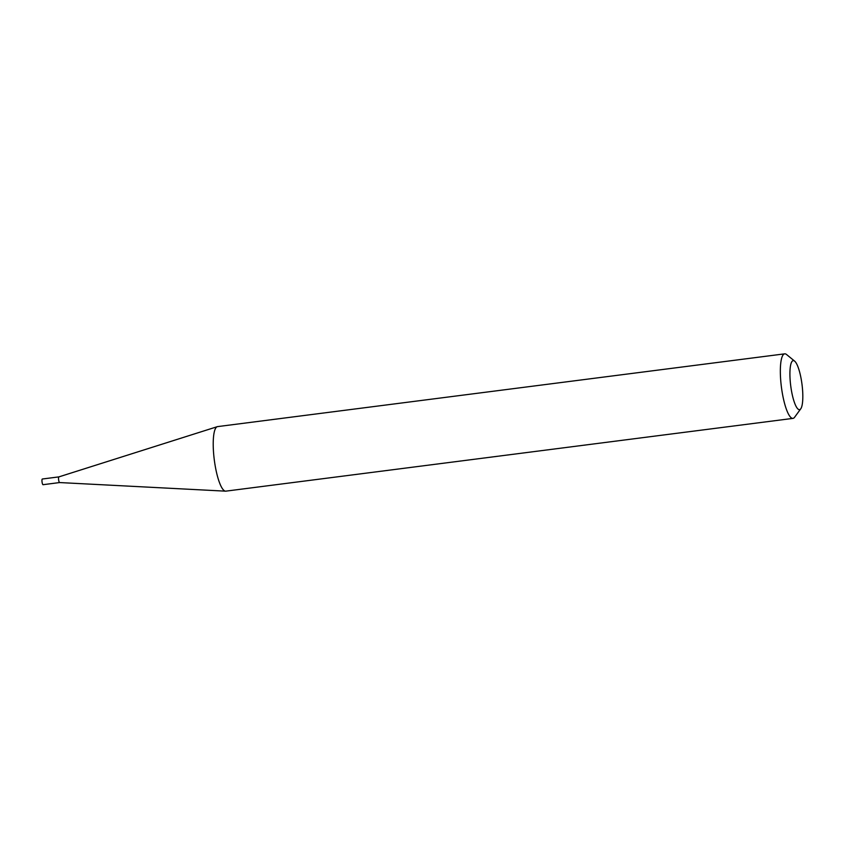 <?xml version="1.0" encoding="UTF-8"?>
<svg xmlns="http://www.w3.org/2000/svg" width="845" height="845" viewBox="0 0 845 845"><rect width="100%" height="100%" fill="white"/><g stroke="black" fill="none" stroke-linecap="round" stroke-linejoin="round"><path stroke-width="1.27" d="M59.72 482.527A2.862 0.655 -97.3 0 1 59.636 482.558A2.862 0.655 -97.3 0 1 59.615 482.558A2.862 0.655 -97.3 0 1 58.643 479.928A2.862 0.655 -97.3 0 1 58.833 476.918A2.862 0.655 -97.3 0 1 58.886 476.897A2.862 0.655 -97.3 0 1 58.907 476.886A2.862 0.655 -97.3 0 1 58.939 476.886M43.137 484.65A2.862 0.655 -97.3 0 1 43.053 484.692A2.862 0.655 -97.3 0 1 42.07 482.115A2.862 0.655 -97.3 0 1 42.25 479.052A2.862 0.655 -97.3 0 1 42.334 479.009A2.862 0.655 -97.3 0 1 42.419 479.03M800.764 408.8L794.606 417.24A32.532 7.489 -97.3 0 1 793.888 418A32.532 7.489 -97.3 0 1 792.969 418.381L225.858 491.146A32.532 7.489 -97.3 0 1 225.541 491.156A32.532 7.489 -97.3 0 1 214.472 461.212A32.532 7.489 -97.3 0 1 216.669 426.989A32.532 7.489 -97.3 0 1 217.271 426.683A32.532 7.489 -97.3 0 1 217.577 426.609L784.688 353.844A32.532 7.489 -97.3 0 1 786.568 354.53L794.649 361.142A24.727 5.693 82.7 0 0 792.536 360.91A24.727 5.693 82.7 0 0 791.173 388.975A24.727 5.693 82.7 0 0 800.204 409.371A24.727 5.693 82.7 0 0 800.764 408.8A24.727 5.693 82.7 0 0 802.011 384.422A24.727 5.693 82.7 0 0 794.649 361.142M792.969 418.381A32.532 7.489 -97.3 0 1 781.688 389.112A32.532 7.489 -97.3 0 1 783.78 354.224A32.532 7.489 -97.3 0 1 784.688 353.844M225.541 491.156L59.615 482.558L43.053 484.692M42.334 479.009L58.896 476.886L217.271 426.683"/></g></svg>
